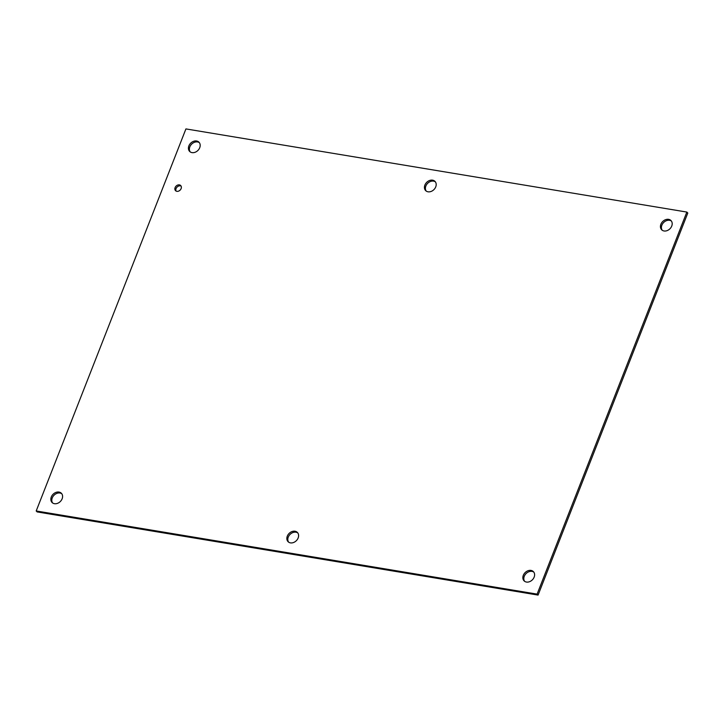 <?xml version="1.0" encoding="UTF-8"?>
<svg xmlns="http://www.w3.org/2000/svg" width="724" height="724" viewBox="0 0 724 724"><rect width="100%" height="100%" fill="white"/><g stroke="black" fill="none" stroke-linecap="round" stroke-linejoin="round"><path stroke-width="1.09" d="M290.451 542.873A6.552 5.122 135 0 1 288.089 541.688A6.552 5.122 135 0 1 289.102 533.434A6.552 5.122 135 0 1 297.365 532.421A6.552 5.122 135 0 1 297.401 539.389A6.552 5.122 135 0 1 290.451 542.873M297.799 532.945A6.552 5.122 -45 0 0 290.071 534.393A6.552 5.122 -45 0 0 288.614 542.131M428.029 191.797A6.552 5.122 135 0 1 425.676 190.62A6.552 5.122 135 0 1 426.689 182.358A6.552 5.122 135 0 1 434.943 181.344A6.552 5.122 135 0 1 434.988 188.321A6.552 5.122 135 0 1 428.029 191.797M435.386 181.869A6.552 5.122 -45 0 0 427.649 183.326A6.552 5.122 -45 0 0 426.201 191.055M176.855 191.326A3.629 2.842 135 0 1 175.552 190.674A3.629 2.842 135 0 1 176.113 186.095A3.629 2.842 135 0 1 180.683 185.534A3.629 2.842 135 0 1 180.71 189.398A3.629 2.842 135 0 1 176.855 191.326M181.09 186.095A3.629 2.842 -45 0 0 177.072 187.064A3.629 2.842 -45 0 0 176.104 191.082M54.445 503.696A6.552 5.122 135 0 1 52.083 502.51A6.552 5.122 135 0 1 53.096 494.257A6.552 5.122 135 0 1 61.35 493.243A6.552 5.122 135 0 1 61.395 500.212A6.552 5.122 135 0 1 54.445 503.696M61.793 493.768A6.552 5.122 -45 0 0 54.056 495.216A6.552 5.122 -45 0 0 52.608 502.954M192.023 152.619A6.552 5.122 135 0 1 189.67 151.443A6.552 5.122 135 0 1 190.684 143.18A6.552 5.122 135 0 1 198.937 142.166A6.552 5.122 135 0 1 198.982 149.144A6.552 5.122 135 0 1 192.023 152.619M199.381 142.691A6.552 5.122 -45 0 0 191.643 144.148A6.552 5.122 -45 0 0 190.195 151.877M526.457 582.051A6.552 5.122 135 0 1 524.095 580.865A6.552 5.122 135 0 1 525.108 572.612A6.552 5.122 135 0 1 533.371 571.598A6.552 5.122 135 0 1 533.407 578.567A6.552 5.122 135 0 1 526.457 582.051M533.805 572.123A6.552 5.122 -45 0 0 526.077 573.571A6.552 5.122 -45 0 0 524.619 581.309M664.044 230.974A6.552 5.122 135 0 1 661.682 229.798A6.552 5.122 135 0 1 662.695 221.535A6.552 5.122 135 0 1 670.949 220.521A6.552 5.122 135 0 1 670.994 227.499A6.552 5.122 135 0 1 664.044 230.974M671.392 221.046A6.552 5.122 -45 0 0 663.655 222.503A6.552 5.122 -45 0 0 662.207 230.232M185.923 128.917L686.841 212.069L537.108 594.123L36.2 510.972L185.923 128.917M36.2 510.972L37.159 511.931L538.077 595.083L687.8 213.028L686.841 212.069M538.077 595.083L537.108 594.123"/></g></svg>
